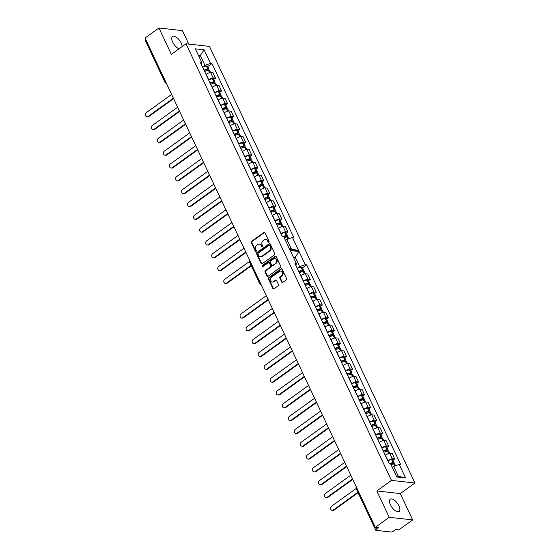 <?xml version="1.0" encoding="UTF-8"?>
<svg xmlns="http://www.w3.org/2000/svg" width="560" height="560" viewBox="0 0 560 560"><rect width="100%" height="100%" fill="white"/><g stroke="black" fill="none" stroke-linecap="round" stroke-linejoin="round"><path stroke-width="0.84" d="M182.14 46.571A7.532 3.423 54.2 0 0 181.174 43.057A7.532 3.423 54.2 0 0 172.536 36.47A7.532 3.423 54.2 0 0 172.697 42.112A7.532 3.423 54.2 0 0 179.074 48.783M398.93 505.806A7.532 3.423 54.2 0 0 390.292 499.219A7.532 3.423 54.2 0 0 390.453 504.861A7.532 3.423 54.2 0 0 399.091 511.441A7.532 3.423 54.2 0 0 398.93 505.806M268.821 242.263A0.665 0.546 -83.6 0 0 269.038 241.353L264.999 232.778A0.945 0.784 -83.6 0 0 263.935 232.47L251.608 241.346A0.945 0.784 -83.6 0 0 251.3 242.648L255.332 251.223A0.665 0.546 -83.6 0 0 256.291 250.53L255.773 249.424A3.031 2.499 -83.6 0 1 256.746 245.259L257.775 244.517A3.031 2.499 -83.6 0 1 259.329 244.09A3.031 2.499 -83.6 0 1 261.184 245.525L261.709 246.631A0.665 0.546 -83.6 0 0 262.668 245.938L262.143 244.832A3.031 2.499 -83.6 0 1 263.123 240.674L264.145 239.932A3.031 2.499 -83.6 0 1 265.699 239.498A3.031 2.499 -83.6 0 1 267.554 240.933L268.079 242.046A0.665 0.546 -83.6 0 0 268.821 242.263M274.47 254.856A0.945 0.784 -83.6 0 0 274.778 253.554L270.298 244.034A0.945 0.784 -83.6 0 0 269.234 243.719L256.9 252.602A0.945 0.784 -83.6 0 0 256.599 253.904L261.079 263.424A0.945 0.784 -83.6 0 0 262.143 263.739L274.47 254.856M375.312 527.303L145.068 38.003L158.956 28L171.346 54.341L186.004 43.785L391.461 480.396L376.803 490.952L389.2 517.3L375.312 527.303L378.546 527.66L376.383 529.221A1.932 0.651 154.8 0 0 375.718 530.166A1.932 0.651 154.8 0 0 376.075 530.348L390.908 532A1.932 0.651 154.8 0 0 393.393 531.118L395.556 529.557L398.79 529.921L412.678 519.911L400.281 493.57L414.932 483.014L209.482 46.403L186.004 43.785M281.757 282.121A0.945 0.784 -83.6 0 0 282.821 282.436L286.279 279.944A0.945 0.784 -83.6 0 0 286.587 278.649L282.107 269.129A0.945 0.784 -83.6 0 0 281.043 268.814L268.709 277.697A0.945 0.784 -83.6 0 0 268.401 278.992L272.881 288.512A0.945 0.784 -83.6 0 0 273.952 288.827L278.124 285.817A0.945 0.784 -83.6 0 0 278.432 284.515L276.514 280.441A0.945 0.784 -83.6 0 0 275.45 280.133L273.378 281.624A2.534 2.086 -83.6 0 1 272.083 281.981A2.534 2.086 -83.6 0 1 270.305 280.035A2.534 2.086 -83.6 0 1 271.348 277.305L279.468 271.46A2.534 2.086 -83.6 0 1 280.763 271.096A2.534 2.086 -83.6 0 1 282.541 273.042A2.534 2.086 -83.6 0 1 281.498 275.772L280.14 276.752A0.945 0.784 -83.6 0 0 279.839 278.047L281.757 282.121L282.296 282.184A0.945 0.784 -83.6 0 0 282.611 282.541M276.199 256.578L280.679 266.098A0.945 0.784 -83.6 0 1 280.378 267.4L268.044 276.283A0.945 0.784 -83.6 0 1 266.98 275.968L265.062 271.894A0.945 0.784 -83.6 0 1 265.37 270.592L270.368 266.994A0.945 0.784 -83.6 0 0 270.676 265.692L269.402 262.99A0.945 0.784 -83.6 0 0 268.338 262.675L263.13 266.427A0.665 0.546 -83.6 0 1 262.598 265.3L275.135 256.27A0.945 0.784 -83.6 0 1 276.199 256.578M188.769 44.093L182.427 30.618L158.956 28M387.779 460.705L387.926 460.6A4.438 1.505 -25.2 0 1 392.336 458.654L389.781 453.229A4.438 1.505 154.8 0 0 385.371 455.175L385.224 455.28M392.973 460.201L394.744 458.927L392.336 458.654M381.745 447.888L381.892 447.783A4.438 1.505 -25.2 0 1 386.302 445.837L388.71 446.103L386.155 440.678L383.747 440.412A4.438 1.505 154.8 0 0 379.337 442.358L379.19 442.463M386.939 447.377L388.71 446.103M394.744 458.927L392.189 453.502L389.781 453.229M308.504 280.686L310.268 279.412L307.72 273.987L305.312 273.721A4.438 1.505 154.8 0 0 300.902 275.667L300.755 275.772M303.31 281.197L303.45 281.092A4.438 1.505 -25.2 0 1 307.867 279.146L310.268 279.412M314.538 293.51L316.302 292.236L313.754 286.811L311.346 286.545A4.438 1.505 154.8 0 0 306.936 288.491L306.789 288.596M309.344 294.021L309.484 293.916A4.438 1.505 -25.2 0 1 313.901 291.97L316.302 292.236M320.572 306.334L322.336 305.06L319.788 299.635L317.38 299.369A4.438 1.505 154.8 0 0 312.97 301.315L312.823 301.413M315.378 306.838L315.518 306.74A4.438 1.505 -25.2 0 1 319.935 304.787L322.336 305.06M326.606 319.151L328.37 317.884L325.815 312.459L323.414 312.186A4.438 1.505 154.8 0 0 319.004 314.132L318.857 314.237M321.412 319.662L321.552 319.557A4.438 1.505 -25.2 0 1 325.969 317.611L328.37 317.884M332.64 331.975L334.404 330.701L331.849 325.276L329.448 325.01A4.438 1.505 154.8 0 0 325.038 326.956L324.891 327.061M327.446 332.486L327.586 332.381A4.438 1.505 -25.2 0 1 331.996 330.435L334.404 330.701M338.667 344.799L340.438 343.525L337.883 338.1L335.482 337.834A4.438 1.505 154.8 0 0 331.072 339.78L330.925 339.885M333.48 345.31L333.62 345.205A4.438 1.505 -25.2 0 1 338.03 343.259L340.438 343.525M344.701 357.623L346.472 356.349L343.917 350.924L341.516 350.651A4.438 1.505 154.8 0 0 337.106 352.604L336.959 352.702M339.514 358.127L339.654 358.022A4.438 1.505 -25.2 0 1 344.064 356.076L346.472 356.349M350.735 370.44L352.506 369.166L349.951 363.748L347.55 363.475A4.438 1.505 154.8 0 0 343.133 365.421L342.993 365.526M345.541 370.951L345.688 370.846A4.438 1.505 -25.2 0 1 350.098 368.9L352.506 369.166M356.769 383.264L358.54 381.99L355.985 376.565L353.584 376.299A4.438 1.505 154.8 0 0 349.167 378.245L349.027 378.35M351.575 383.775L351.722 383.67A4.438 1.505 -25.2 0 1 356.132 381.724L358.54 381.99M362.803 396.088L364.574 394.814L362.019 389.389L359.618 389.123A4.438 1.505 154.8 0 0 355.201 391.069L355.061 391.174M357.609 396.599L357.756 396.494A4.438 1.505 -25.2 0 1 362.166 394.548L364.574 394.814M368.837 408.912L370.608 407.638L368.053 402.213L365.652 401.94A4.438 1.505 154.8 0 0 361.235 403.886L361.095 403.991M363.643 409.416L363.79 409.311A4.438 1.505 -25.2 0 1 368.2 407.365L370.608 407.638M374.871 421.729L376.642 420.455L374.087 415.03L371.679 414.764A4.438 1.505 154.8 0 0 367.269 416.71L367.129 416.815M369.677 422.24L369.824 422.135A4.438 1.505 -25.2 0 1 374.234 420.189L376.642 420.455M380.905 434.553L382.676 433.279L380.121 427.854L377.713 427.588A4.438 1.505 154.8 0 0 373.303 429.534L373.163 429.639M375.711 435.064L375.858 434.959A4.438 1.505 -25.2 0 1 380.268 433.013L382.676 433.279M380.268 433.013L377.713 427.588M374.234 420.189L371.679 414.764M368.2 407.365L365.652 401.94M362.166 394.548L359.618 389.123M356.132 381.724L353.584 376.299M350.098 368.9L347.55 363.475M344.064 356.076L341.516 350.651M338.03 343.259L335.482 337.834M331.996 330.435L329.448 325.01M325.969 317.611L323.414 312.186M319.935 304.787L317.38 299.369M313.901 291.97L311.346 286.545M307.867 279.146L305.312 273.721M386.302 445.837L383.747 440.412M297.276 268.373L299.656 266.665L295.204 257.208L293.286 256.998M293.846 258.188L295.204 257.208L299.054 251.524L305.242 264.67L299.656 266.665M389.2 517.3L412.678 519.911M280.994 233.772L281.134 233.667A4.438 1.505 -25.2 0 1 285.551 231.721L287.952 231.987L285.404 226.562L282.996 226.296A4.438 1.505 154.8 0 0 278.586 228.242L278.439 228.347M286.188 233.261L287.952 231.987M274.96 220.948L275.1 220.843A4.438 1.505 -25.2 0 1 279.517 218.897L281.918 219.163L279.37 213.745L276.962 213.472A4.438 1.505 154.8 0 0 272.552 215.418L272.405 215.523M280.154 220.437L281.918 219.163M268.926 208.124L269.066 208.019A4.438 1.505 -25.2 0 1 273.483 206.073L275.884 206.346L273.336 200.921L270.928 200.648A4.438 1.505 154.8 0 0 266.518 202.601L266.371 202.699M274.12 207.62L275.884 206.346M262.892 195.307L263.039 195.202A4.438 1.505 -25.2 0 1 267.449 193.256L269.85 193.522L267.302 188.097L264.894 187.831A4.438 1.505 154.8 0 0 260.484 189.777L260.337 189.882M268.086 194.796L269.85 193.522M256.858 182.483L257.005 182.378A4.438 1.505 -25.2 0 1 261.415 180.432L263.816 180.698L261.268 175.273L258.86 175.007A4.438 1.505 154.8 0 0 254.45 176.953L254.303 177.058M262.052 181.972L263.816 180.698M250.824 169.659L250.971 169.554A4.438 1.505 -25.2 0 1 255.381 167.608L257.782 167.881L255.234 162.456L252.826 162.183A4.438 1.505 154.8 0 0 248.416 164.129L248.269 164.234M256.018 169.148L257.782 167.881M244.79 156.835L244.937 156.737A4.438 1.505 -25.2 0 1 249.347 154.791L251.748 155.057L249.2 149.632L246.792 149.366A4.438 1.505 154.8 0 0 242.382 151.312L242.235 151.41M249.984 156.331L251.748 155.057M238.756 144.018L238.903 143.913A4.438 1.505 -25.2 0 1 243.313 141.967L245.721 142.233L243.166 136.808L240.758 136.542A4.438 1.505 154.8 0 0 236.348 138.488L236.201 138.593M243.95 143.507L245.721 142.233M232.722 131.194L232.869 131.089A4.438 1.505 -25.2 0 1 237.279 129.143L239.687 129.409L237.132 123.984L234.724 123.718A4.438 1.505 154.8 0 0 230.314 125.664L230.167 125.769M237.916 130.683L239.687 129.409M226.688 118.37L226.835 118.265A4.438 1.505 -25.2 0 1 231.245 116.319L233.653 116.592L231.098 111.167L228.69 110.894A4.438 1.505 154.8 0 0 224.28 112.84L224.133 112.945M231.882 117.866L233.653 116.592M220.654 105.553L220.801 105.448A4.438 1.505 -25.2 0 1 225.211 103.502L227.619 103.768L225.064 98.343L222.656 98.077A4.438 1.505 154.8 0 0 218.246 100.023L218.106 100.128M225.848 105.042L227.619 103.768M214.62 92.729L214.767 92.624A4.438 1.505 -25.2 0 1 219.177 90.678L221.585 90.944L219.03 85.519L216.622 85.253A4.438 1.505 154.8 0 0 212.212 87.199L212.072 87.304M219.814 92.218L221.585 90.944M208.586 79.905L208.733 79.8A4.438 1.505 -25.2 0 1 213.143 77.854L215.551 78.12L212.996 72.695L210.595 72.429A4.438 1.505 154.8 0 0 206.178 74.375L206.038 74.48A7.336 2.485 -25.2 0 1 206.059 74.466M213.78 79.394L215.551 78.12M225.211 103.502L222.656 98.077M231.245 116.319L228.69 110.894M237.279 129.143L234.724 123.718M243.313 141.967L240.758 136.542M249.347 154.791L246.792 149.366M255.381 167.608L252.826 162.183M261.415 180.432L258.86 175.007M267.449 193.256L264.894 187.831M273.483 206.073L270.928 200.648M279.517 218.897L276.962 213.472M285.551 231.721L282.996 226.296M219.177 90.678L216.622 85.253M213.143 77.854L210.595 72.429M201.215 64.232L201.712 62.398L200.277 62.237L282.191 236.327L283.633 236.488L289.821 249.634L298.627 250.614L291.298 248.906L286.853 239.456L285.495 240.436M286.853 239.456L292.439 237.468L293.874 237.629L211.96 63.539L210.518 63.378L204.932 65.373L200.291 55.51L198.373 55.293M207.746 66.577L211.96 63.539M202.552 67.081L204.932 65.373M165.508 81.438A1.932 0.651 154.8 0 0 164.969 82.292L145.474 40.866A1.932 0.651 -25.2 0 1 146.013 40.012M396.361 476.042L398.279 476.252L393.638 466.389L399.224 464.401L405.608 477.967L396.802 476.98L390.418 463.421L388.983 463.26L294.994 263.529L296.436 263.69L290.248 250.537L299.054 251.524M399.224 464.401L400.666 464.562L306.677 264.831L305.242 264.67M201.712 62.398L195.335 48.839L204.134 49.819L210.518 63.378M292.439 237.468L298.627 250.614M414.932 483.014L391.461 480.396M400.281 493.57L376.803 490.952M198.933 56.483L200.291 55.51L204.134 49.819M289.38 248.696L291.298 248.906M393.638 466.389L392.28 467.369M302.47 267.869L306.677 264.831M295.932 265.524L296.436 263.69M405.608 477.967L398.279 476.252M268.765 242.298A0.665 0.546 -83.6 0 1 268.618 242.102L268.1 240.996A3.031 2.499 -83.6 0 0 266.245 239.561L265.699 239.498M259.329 244.09L259.868 244.146A3.031 2.499 -83.6 0 1 261.73 245.581L262.248 246.694A0.665 0.546 -83.6 0 0 262.395 246.89M264.684 232.421A0.945 0.784 -83.6 0 0 264.481 232.526L252.147 241.409A0.945 0.784 -83.6 0 0 251.846 242.711L255.878 251.279A0.665 0.546 -83.6 0 0 256.025 251.475M280.763 271.096L281.302 271.159A2.534 2.086 -83.6 0 1 283.08 273.105A2.534 2.086 -83.6 0 1 282.037 275.835L280.686 276.808A0.945 0.784 -83.6 0 0 280.378 278.11L282.296 282.184M272.083 281.981L272.629 282.044A2.534 2.086 -83.6 0 0 273.924 281.68L273.378 281.624M276.199 280.084A0.945 0.784 -83.6 0 0 275.996 280.189L273.924 281.68M281.792 268.765A0.945 0.784 -83.6 0 0 281.582 268.87L269.255 277.753A0.945 0.784 -83.6 0 0 268.947 279.055L273.427 288.575A0.945 0.784 -83.6 0 0 273.742 288.932M268.821 262.542L269.367 262.605A0.945 0.784 -83.6 0 1 269.948 263.053L271.215 265.755A0.945 0.784 -83.6 0 1 270.914 267.05L265.909 270.655A0.945 0.784 -83.6 0 0 265.608 271.957L267.526 276.031A0.945 0.784 -83.6 0 0 267.841 276.388M275.884 256.221A0.945 0.784 -83.6 0 0 275.681 256.326L263.144 265.356A0.665 0.546 -83.6 0 0 263.074 266.462M275.555 263.256A2.534 2.086 -83.6 0 0 276.605 260.526A2.534 2.086 -83.6 0 0 274.827 258.58A2.534 2.086 -83.6 0 0 273.525 258.937L270.669 260.995A0.945 0.784 -83.6 0 0 270.361 262.297L271.635 264.999A0.945 0.784 -83.6 0 0 272.699 265.314L276.101 263.312A2.534 2.086 -83.6 0 0 277.144 260.582A2.534 2.086 -83.6 0 0 275.366 258.636L274.827 258.58M272.216 265.447L272.755 265.51A0.945 0.784 -83.6 0 0 273.245 265.377L272.699 265.314M276.101 263.312L273.245 265.377M269.983 243.677A0.945 0.784 -83.6 0 0 269.773 243.782L257.446 252.665A0.945 0.784 -83.6 0 0 257.138 253.967L261.618 263.487A0.945 0.784 -83.6 0 0 261.933 263.844M269.759 245.616A0.665 0.546 -83.6 0 0 269.01 245.392L258.188 253.19A0.665 0.546 -83.6 0 0 257.971 254.1L258.524 255.269A3.031 2.499 -83.6 0 0 260.379 256.704A3.031 2.499 -83.6 0 0 261.933 256.27L269.332 250.943A3.031 2.499 -83.6 0 0 270.305 246.785L269.759 245.616L270.298 245.672A0.665 0.546 -83.6 0 0 269.892 245.357L269.353 245.301M260.379 256.704L260.925 256.767A3.031 2.499 -83.6 0 0 262.472 256.333L261.933 256.27M270.298 245.672L270.851 246.841A3.031 2.499 -83.6 0 1 269.871 251.006L262.472 256.333M204.183 70.546A6.083 2.058 -25.2 0 1 207.207 69.629L207.319 69.615A1.183 0.399 -25.2 0 1 207.837 69.706A1.183 0.399 -25.2 0 1 207.431 70.287L206.927 70.651M171.619 94.43L146.293 112.672A2.219 1.827 -83.6 0 0 145.376 115.066A2.219 1.827 -83.6 0 0 146.937 116.774A2.219 1.827 -83.6 0 0 148.071 116.459L148.778 116.536A2.219 1.827 96.4 0 1 147.644 116.851L146.937 116.774M204.624 71.477A7.336 2.485 -25.2 0 1 208.411 70.308L208.523 70.287A2.436 0.826 -25.2 0 1 209.587 70.49L210.511 72.443M208.152 70.357A2.436 0.826 154.8 0 0 208.971 69.174A2.436 0.826 154.8 0 0 207.9 68.978L207.795 68.992A7.336 2.485 154.8 0 0 204.001 70.161M202.594 67.158A7.336 2.485 -25.2 0 1 206.381 65.996L206.493 65.975A2.436 0.826 -25.2 0 1 207.557 66.171L208.971 69.174M173.607 98.651L148.778 116.536M173.397 98.21L148.071 116.459M210.196 83.328A6.083 2.058 -25.2 0 1 213.22 82.411L213.332 82.39A1.183 0.399 -25.2 0 1 213.85 82.488A1.183 0.399 -25.2 0 1 213.444 83.069L212.94 83.433M177.632 107.212L152.306 125.454A2.219 1.827 -83.6 0 0 151.396 127.848A2.219 1.827 -83.6 0 0 152.95 129.556A2.219 1.827 -83.6 0 0 154.084 129.234L154.791 129.318A2.219 1.827 96.4 0 1 153.657 129.633L152.95 129.556M210.637 84.259A7.336 2.485 -25.2 0 1 214.424 83.09L214.536 83.069A2.436 0.826 -25.2 0 1 215.607 83.272L216.545 85.267M214.165 83.139A2.436 0.826 154.8 0 0 214.984 81.956A2.436 0.826 154.8 0 0 213.92 81.753L213.808 81.774A7.336 2.485 154.8 0 0 210.014 82.943M208.607 79.94A7.336 2.485 -25.2 0 1 212.394 78.771L212.506 78.757A2.436 0.826 -25.2 0 1 213.577 78.953L214.984 81.956M179.62 111.433L154.791 129.318M179.41 110.992L154.084 129.234M216.23 96.152A6.083 2.058 -25.2 0 1 219.254 95.235L219.366 95.214A1.183 0.399 -25.2 0 1 219.884 95.312A1.183 0.399 -25.2 0 1 219.478 95.893L218.974 96.25M183.666 120.036L158.34 138.278A2.219 1.827 -83.6 0 0 157.423 140.672A2.219 1.827 -83.6 0 0 158.984 142.373A2.219 1.827 -83.6 0 0 160.118 142.058L160.825 142.135A2.219 1.827 96.4 0 1 159.691 142.457L158.984 142.373M216.671 97.076A7.336 2.485 -25.2 0 1 220.458 95.914L220.57 95.893A2.436 0.826 -25.2 0 1 221.641 96.096L222.579 98.091M220.199 95.956A2.436 0.826 154.8 0 0 221.018 94.78A2.436 0.826 154.8 0 0 219.954 94.577L219.842 94.598A7.336 2.485 154.8 0 0 216.048 95.76M214.641 92.764A7.336 2.485 -25.2 0 1 218.428 91.595L218.54 91.581A2.436 0.826 -25.2 0 1 219.611 91.777L221.018 94.78M185.654 124.257L160.825 142.135M185.444 123.816L160.118 142.058M222.264 108.969A6.083 2.058 -25.2 0 1 225.288 108.059L225.4 108.038A1.183 0.399 -25.2 0 1 225.918 108.136A1.183 0.399 -25.2 0 1 225.512 108.71L225.008 109.074M189.7 132.86L164.374 151.102A2.219 1.827 -83.6 0 0 163.457 153.496A2.219 1.827 -83.6 0 0 165.018 155.197A2.219 1.827 -83.6 0 0 166.152 154.882L166.859 154.959A2.219 1.827 96.4 0 1 165.725 155.274L165.018 155.197M222.705 109.9A7.336 2.485 -25.2 0 1 226.492 108.731L226.604 108.717A2.436 0.826 -25.2 0 1 227.675 108.913L228.613 110.915M226.233 108.78A2.436 0.826 154.8 0 0 227.052 107.597A2.436 0.826 154.8 0 0 225.988 107.401L225.876 107.422A7.336 2.485 154.8 0 0 222.082 108.584M220.675 105.588A7.336 2.485 -25.2 0 1 224.462 104.419L224.574 104.398A2.436 0.826 -25.2 0 1 225.638 104.601L227.052 107.597M191.688 137.074L166.859 154.959M191.478 136.64L166.152 154.882M228.298 121.793A6.083 2.058 -25.2 0 1 231.322 120.876L231.434 120.862A1.183 0.399 -25.2 0 1 231.952 120.953A1.183 0.399 -25.2 0 1 231.546 121.534L231.042 121.898M195.734 145.677L170.408 163.926A2.219 1.827 -83.6 0 0 169.491 166.313A2.219 1.827 -83.6 0 0 171.052 168.021A2.219 1.827 -83.6 0 0 172.186 167.706L172.893 167.783A2.219 1.827 96.4 0 1 171.759 168.098L171.052 168.021M228.739 122.724A7.336 2.485 -25.2 0 1 232.526 121.555L232.638 121.541A2.436 0.826 -25.2 0 1 233.709 121.737L234.647 123.732M232.267 121.604A2.436 0.826 154.8 0 0 233.086 120.421A2.436 0.826 154.8 0 0 232.015 120.225L231.91 120.239A7.336 2.485 154.8 0 0 228.116 121.408M226.709 118.405A7.336 2.485 -25.2 0 1 230.496 117.243L230.608 117.222A2.436 0.826 -25.2 0 1 231.672 117.425L233.086 120.421M197.722 149.898L172.893 167.783M197.512 149.464L172.186 167.706M234.332 134.617A6.083 2.058 -25.2 0 1 237.356 133.7L237.468 133.679A1.183 0.399 -25.2 0 1 237.986 133.777A1.183 0.399 -25.2 0 1 237.58 134.358L237.076 134.722M201.768 158.501L176.442 176.743A2.219 1.827 -83.6 0 0 175.525 179.137A2.219 1.827 -83.6 0 0 177.086 180.845A2.219 1.827 -83.6 0 0 178.22 180.523L178.927 180.607A2.219 1.827 96.4 0 1 177.793 180.922L177.086 180.845M234.773 135.548A7.336 2.485 -25.2 0 1 238.56 134.379L238.672 134.358A2.436 0.826 -25.2 0 1 239.736 134.561L240.681 136.556M238.301 134.428A2.436 0.826 154.8 0 0 239.12 133.245A2.436 0.826 154.8 0 0 238.049 133.042L237.944 133.063A7.336 2.485 154.8 0 0 234.15 134.232M232.743 131.229A7.336 2.485 -25.2 0 1 236.53 130.06L236.642 130.046A2.436 0.826 -25.2 0 1 237.706 130.242L239.12 133.245M203.756 162.722L178.927 180.607M203.546 162.281L178.22 180.523M240.366 147.441A6.083 2.058 -25.2 0 1 243.39 146.524L243.502 146.503A1.183 0.399 -25.2 0 1 244.02 146.601A1.183 0.399 -25.2 0 1 243.614 147.175L243.11 147.539M207.802 171.325L182.476 189.567A2.219 1.827 -83.6 0 0 181.559 191.961A2.219 1.827 -83.6 0 0 183.12 193.662A2.219 1.827 -83.6 0 0 184.254 193.347L184.961 193.424A2.219 1.827 96.4 0 1 183.827 193.746L183.12 193.662M240.807 148.365A7.336 2.485 -25.2 0 1 244.594 147.203L244.706 147.182A2.436 0.826 -25.2 0 1 245.77 147.378L246.715 149.38M244.335 147.245A2.436 0.826 154.8 0 0 245.154 146.069A2.436 0.826 154.8 0 0 244.083 145.866L243.978 145.887A7.336 2.485 154.8 0 0 240.184 147.049M238.77 144.053A7.336 2.485 -25.2 0 1 242.564 142.884L242.676 142.87A2.436 0.826 -25.2 0 1 243.74 143.066L245.154 146.069M209.79 175.546L184.961 193.424M209.58 175.105L184.254 193.347M246.4 160.258A6.083 2.058 -25.2 0 1 249.424 159.341L249.536 159.327A1.183 0.399 -25.2 0 1 250.054 159.425A1.183 0.399 -25.2 0 1 249.648 159.999L249.144 160.363M213.836 184.149L188.51 202.391A2.219 1.827 -83.6 0 0 187.593 204.785A2.219 1.827 -83.6 0 0 189.154 206.486A2.219 1.827 -83.6 0 0 190.288 206.171L190.995 206.248A2.219 1.827 96.4 0 1 189.861 206.563L189.154 206.486M246.841 161.189A7.336 2.485 -25.2 0 1 250.628 160.02L250.74 160.006A2.436 0.826 -25.2 0 1 251.804 160.202L252.749 162.204M250.369 160.069A2.436 0.826 154.8 0 0 251.188 158.886A2.436 0.826 154.8 0 0 250.117 158.69L250.012 158.704A7.336 2.485 154.8 0 0 246.218 159.873M244.804 156.877A7.336 2.485 -25.2 0 1 248.598 155.708L248.71 155.687A2.436 0.826 -25.2 0 1 249.774 155.89L251.188 158.886M215.824 188.363L190.995 206.248M215.614 187.929L190.288 206.171M252.434 173.082A6.083 2.058 -25.2 0 1 255.458 172.165L255.57 172.151A1.183 0.399 -25.2 0 1 256.088 172.242A1.183 0.399 -25.2 0 1 255.682 172.823L255.178 173.187M219.87 196.966L194.544 215.208A2.219 1.827 -83.6 0 0 193.627 217.602A2.219 1.827 -83.6 0 0 195.188 219.31A2.219 1.827 -83.6 0 0 196.322 218.995L197.029 219.072A2.219 1.827 96.4 0 1 195.895 219.387L195.188 219.31M252.868 174.013A7.336 2.485 -25.2 0 1 256.662 172.844L256.774 172.823A2.436 0.826 -25.2 0 1 257.838 173.026L258.783 175.021M256.403 172.893A2.436 0.826 154.8 0 0 257.222 171.71A2.436 0.826 154.8 0 0 256.151 171.514L256.046 171.528A7.336 2.485 154.8 0 0 252.252 172.697M250.838 169.694A7.336 2.485 -25.2 0 1 254.632 168.532L254.744 168.511A2.436 0.826 -25.2 0 1 255.808 168.707L257.222 171.71M221.851 201.187L197.029 219.072M221.648 200.746L196.322 218.995M258.468 185.906A6.083 2.058 -25.2 0 1 261.492 184.989L261.604 184.968A1.183 0.399 -25.2 0 1 262.122 185.066A1.183 0.399 -25.2 0 1 261.716 185.647L261.212 186.004M225.904 209.79L200.578 228.032A2.219 1.827 -83.6 0 0 199.661 230.426A2.219 1.827 -83.6 0 0 201.222 232.134A2.219 1.827 -83.6 0 0 202.356 231.812L203.063 231.896A2.219 1.827 96.4 0 1 201.929 232.211L201.222 232.134M258.902 186.837A7.336 2.485 -25.2 0 1 262.696 185.668L262.808 185.647A2.436 0.826 -25.2 0 1 263.872 185.85L264.817 187.845M262.437 185.717A2.436 0.826 154.8 0 0 263.256 184.534A2.436 0.826 154.8 0 0 262.185 184.331L262.08 184.352A7.336 2.485 154.8 0 0 258.286 185.521M256.872 182.518A7.336 2.485 -25.2 0 1 260.666 181.349L260.778 181.335A2.436 0.826 -25.2 0 1 261.842 181.531L263.256 184.534M227.885 214.011L203.063 231.896M227.682 213.57L202.356 231.812M264.502 198.73A6.083 2.058 -25.2 0 1 267.526 197.813L267.638 197.792A1.183 0.399 -25.2 0 1 268.156 197.89A1.183 0.399 -25.2 0 1 267.75 198.464L267.246 198.828M231.938 222.614L206.612 240.856A2.219 1.827 -83.6 0 0 205.695 243.25A2.219 1.827 -83.6 0 0 207.256 244.951A2.219 1.827 -83.6 0 0 208.39 244.636L209.097 244.713A2.219 1.827 96.4 0 1 207.963 245.035L207.256 244.951M264.936 199.654A7.336 2.485 -25.2 0 1 268.73 198.492L268.842 198.471A2.436 0.826 -25.2 0 1 269.906 198.667L270.844 200.669M268.471 198.534A2.436 0.826 154.8 0 0 269.29 197.358A2.436 0.826 154.8 0 0 268.219 197.155L268.114 197.176A7.336 2.485 154.8 0 0 264.32 198.338M262.906 195.342A7.336 2.485 -25.2 0 1 266.7 194.173L266.805 194.152A2.436 0.826 -25.2 0 1 267.876 194.355L269.29 197.358M233.919 226.835L209.097 244.713M233.716 226.394L208.39 244.636M270.536 211.547A6.083 2.058 -25.2 0 1 273.56 210.63L273.665 210.616A1.183 0.399 -25.2 0 1 274.19 210.714A1.183 0.399 -25.2 0 1 273.784 211.288L273.28 211.652M237.972 235.438L212.646 253.68A2.219 1.827 -83.6 0 0 211.729 256.067A2.219 1.827 -83.6 0 0 213.29 257.775A2.219 1.827 -83.6 0 0 214.424 257.46L215.131 257.537A2.219 1.827 96.4 0 1 213.99 257.852L213.29 257.775M270.97 212.478A7.336 2.485 -25.2 0 1 274.764 211.309L274.876 211.295A2.436 0.826 -25.2 0 1 275.94 211.491L276.878 213.486M274.505 211.358A2.436 0.826 154.8 0 0 275.324 210.175A2.436 0.826 154.8 0 0 274.253 209.979L274.148 209.993A7.336 2.485 154.8 0 0 270.354 211.162M268.94 208.166A7.336 2.485 -25.2 0 1 272.734 206.997L272.839 206.976A2.436 0.826 -25.2 0 1 273.91 207.179L275.324 210.175M239.953 239.652L215.131 257.537M239.75 239.218L214.424 257.46M276.57 224.371A6.083 2.058 -25.2 0 1 279.594 223.454L279.699 223.44A1.183 0.399 -25.2 0 1 280.217 223.531A1.183 0.399 -25.2 0 1 279.818 224.112L279.314 224.476M244.006 248.255L218.68 266.497A2.219 1.827 -83.6 0 0 217.763 268.891A2.219 1.827 -83.6 0 0 219.317 270.599A2.219 1.827 -83.6 0 0 220.458 270.284L221.165 270.361A2.219 1.827 96.4 0 1 220.024 270.676L219.317 270.599M277.004 225.302A7.336 2.485 -25.2 0 1 280.798 224.133L280.903 224.112A2.436 0.826 -25.2 0 1 281.974 224.315L282.912 226.31M280.539 224.182A2.436 0.826 154.8 0 0 281.358 222.999A2.436 0.826 154.8 0 0 280.287 222.803L280.175 222.817A7.336 2.485 154.8 0 0 276.388 223.986M274.974 220.983A7.336 2.485 -25.2 0 1 278.768 219.821L278.873 219.8A2.436 0.826 -25.2 0 1 279.944 219.996L281.358 222.999M245.987 252.476L221.165 270.361M245.784 252.035L220.458 270.284M283.759 236.754A6.083 2.058 -25.2 0 1 285.628 236.278L285.733 236.257A1.183 0.399 -25.2 0 1 286.251 236.355A1.183 0.399 -25.2 0 1 285.852 236.936L285.348 237.293M249.389 261.548L224.707 279.321A2.219 1.827 -83.6 0 0 223.797 281.715A2.219 1.827 -83.6 0 0 225.351 283.416A2.219 1.827 -83.6 0 0 226.492 283.101L227.199 283.185A2.219 1.827 96.4 0 1 226.058 283.5L225.351 283.416M284.193 237.671A7.336 2.485 -25.2 0 1 286.832 236.957L286.937 236.936A2.436 0.826 -25.2 0 1 288.008 237.139L288.778 238.77M286.573 236.999A2.436 0.826 154.8 0 0 287.392 235.823A2.436 0.826 154.8 0 0 286.321 235.62L286.209 235.641A7.336 2.485 154.8 0 0 283.311 236.446M281.008 233.807A7.336 2.485 -25.2 0 1 284.802 232.638L284.907 232.624A2.436 0.826 -25.2 0 1 285.978 232.82L287.392 235.823M251.321 265.804L227.199 283.185M251.118 265.363L226.492 283.101M298.886 271.796A6.083 2.058 -25.2 0 1 301.91 270.879L302.022 270.865A1.183 0.399 -25.2 0 1 302.54 270.956A1.183 0.399 -25.2 0 1 302.134 271.537L301.63 271.901M266.322 295.68L240.996 313.922A2.219 1.827 -83.6 0 0 240.079 316.316A2.219 1.827 -83.6 0 0 241.64 318.024A2.219 1.827 -83.6 0 0 242.774 317.709L243.481 317.786A2.219 1.827 96.4 0 1 242.347 318.101L241.64 318.024M299.32 272.727A7.336 2.485 -25.2 0 1 303.114 271.558L303.226 271.537A2.436 0.826 -25.2 0 1 304.29 271.74L305.228 273.735M302.855 271.607A2.436 0.826 154.8 0 0 303.674 270.424A2.436 0.826 154.8 0 0 302.603 270.228L302.498 270.242A7.336 2.485 154.8 0 0 298.704 271.411M297.29 268.408A7.336 2.485 -25.2 0 1 301.084 267.246L301.196 267.225A2.436 0.826 -25.2 0 1 302.26 267.428L303.674 270.424M268.303 299.901L243.481 317.786M268.1 299.46L242.774 317.709M304.92 284.62A6.083 2.058 -25.2 0 1 307.944 283.703L308.049 283.682A1.183 0.399 -25.2 0 1 308.574 283.78A1.183 0.399 -25.2 0 1 308.168 284.361L307.664 284.725M272.356 308.504L247.03 326.746A2.219 1.827 -83.6 0 0 246.113 329.14A2.219 1.827 -83.6 0 0 247.674 330.848A2.219 1.827 -83.6 0 0 248.808 330.526L249.515 330.61A2.219 1.827 96.4 0 1 248.374 330.925L247.674 330.848M305.354 285.551A7.336 2.485 -25.2 0 1 309.148 284.382L309.26 284.361A2.436 0.826 -25.2 0 1 310.324 284.564L311.262 286.559M308.889 284.431A2.436 0.826 154.8 0 0 309.708 283.248A2.436 0.826 154.8 0 0 308.637 283.045L308.532 283.066A7.336 2.485 154.8 0 0 304.738 284.235M303.324 281.232A7.336 2.485 -25.2 0 1 307.118 280.063L307.223 280.049A2.436 0.826 -25.2 0 1 308.294 280.245L309.708 283.248M274.337 312.725L249.515 330.61M274.134 312.284L248.808 330.526M310.954 297.444A6.083 2.058 -25.2 0 1 313.978 296.527L314.083 296.506A1.183 0.399 -25.2 0 1 314.601 296.604A1.183 0.399 -25.2 0 1 314.202 297.178L313.698 297.542M278.39 321.328L253.064 339.57A2.219 1.827 -83.6 0 0 252.147 341.964A2.219 1.827 -83.6 0 0 253.701 343.665A2.219 1.827 -83.6 0 0 254.842 343.35L255.549 343.427A2.219 1.827 96.4 0 1 254.408 343.749L253.701 343.665M311.388 298.368A7.336 2.485 -25.2 0 1 315.182 297.206L315.287 297.185A2.436 0.826 -25.2 0 1 316.358 297.381L317.296 299.383M314.923 297.248A2.436 0.826 154.8 0 0 315.742 296.072A2.436 0.826 154.8 0 0 314.671 295.869L314.559 295.89A7.336 2.485 154.8 0 0 310.772 297.052M309.358 294.056A7.336 2.485 -25.2 0 1 313.152 292.887L313.257 292.873A2.436 0.826 -25.2 0 1 314.328 293.069L315.742 296.072M280.371 325.549L255.549 343.427M280.168 325.108L254.842 343.35M316.988 310.261A6.083 2.058 -25.2 0 1 320.012 309.344L320.117 309.33A1.183 0.399 -25.2 0 1 320.635 309.428A1.183 0.399 -25.2 0 1 320.236 310.002L319.732 310.366M284.424 334.152L259.098 352.394A2.219 1.827 -83.6 0 0 258.181 354.788A2.219 1.827 -83.6 0 0 259.735 356.489A2.219 1.827 -83.6 0 0 260.876 356.174L261.583 356.251A2.219 1.827 96.4 0 1 260.442 356.566L259.735 356.489M317.422 311.192A7.336 2.485 -25.2 0 1 321.216 310.023L321.321 310.009A2.436 0.826 -25.2 0 1 322.392 310.205L323.33 312.207M320.957 310.072A2.436 0.826 154.8 0 0 321.776 308.889A2.436 0.826 154.8 0 0 320.705 308.693L320.593 308.707A7.336 2.485 154.8 0 0 316.806 309.876M315.392 306.88A7.336 2.485 -25.2 0 1 319.186 305.711L319.291 305.69A2.436 0.826 -25.2 0 1 320.362 305.893L321.776 308.889M286.405 338.366L261.583 356.251M286.202 337.932L260.876 356.174M323.022 323.085A6.083 2.058 -25.2 0 1 326.046 322.168L326.151 322.154A1.183 0.399 -25.2 0 1 326.669 322.245A1.183 0.399 -25.2 0 1 326.27 322.826L325.766 323.19M290.451 346.969L265.125 365.211A2.219 1.827 -83.6 0 0 264.215 367.605A2.219 1.827 -83.6 0 0 265.769 369.313A2.219 1.827 -83.6 0 0 266.91 368.998L267.617 369.075A2.219 1.827 96.4 0 1 266.476 369.39L265.769 369.313M323.456 324.016A7.336 2.485 -25.2 0 1 327.25 322.847L327.355 322.826A2.436 0.826 -25.2 0 1 328.426 323.029L329.364 325.024M326.984 322.896A2.436 0.826 154.8 0 0 327.81 321.713A2.436 0.826 154.8 0 0 326.739 321.517L326.627 321.531A7.336 2.485 154.8 0 0 322.84 322.7M321.426 319.697A7.336 2.485 -25.2 0 1 325.22 318.535L325.325 318.514A2.436 0.826 -25.2 0 1 326.396 318.71L327.81 321.713M292.439 351.19L267.617 369.075M292.236 350.749L266.91 368.998M329.056 335.909A6.083 2.058 -25.2 0 1 332.08 334.992L332.185 334.971A1.183 0.399 -25.2 0 1 332.703 335.069A1.183 0.399 -25.2 0 1 332.304 335.65L331.8 336.007M296.485 359.793L271.159 378.035A2.219 1.827 -83.6 0 0 270.249 380.429A2.219 1.827 -83.6 0 0 271.803 382.13A2.219 1.827 -83.6 0 0 272.944 381.815L273.644 381.899A2.219 1.827 96.4 0 1 272.51 382.214L271.803 382.13M329.49 336.833A7.336 2.485 -25.2 0 1 333.284 335.671L333.389 335.65A2.436 0.826 -25.2 0 1 334.46 335.853L335.398 337.848M333.018 335.713A2.436 0.826 154.8 0 0 333.844 334.537A2.436 0.826 154.8 0 0 332.773 334.334L332.661 334.355A7.336 2.485 154.8 0 0 328.874 335.524M327.46 332.521A7.336 2.485 -25.2 0 1 331.254 331.352L331.359 331.338A2.436 0.826 -25.2 0 1 332.43 331.534L333.844 334.537M298.473 364.014L273.644 381.899M298.27 363.573L272.944 381.815M335.09 348.733A6.083 2.058 -25.2 0 1 338.114 347.816L338.219 347.795A1.183 0.399 -25.2 0 1 338.737 347.893A1.183 0.399 -25.2 0 1 338.338 348.467L337.834 348.831M302.519 372.617L277.193 390.859A2.219 1.827 -83.6 0 0 276.283 393.253A2.219 1.827 -83.6 0 0 277.837 394.954A2.219 1.827 -83.6 0 0 278.978 394.639L279.678 394.716A2.219 1.827 96.4 0 1 278.544 395.031L277.837 394.954M335.524 349.657A7.336 2.485 -25.2 0 1 339.318 348.495L339.423 348.474A2.436 0.826 -25.2 0 1 340.494 348.67L341.432 350.672M339.052 348.537A2.436 0.826 154.8 0 0 339.878 347.361A2.436 0.826 154.8 0 0 338.807 347.158L338.695 347.179A7.336 2.485 154.8 0 0 334.908 348.341M333.494 345.345A7.336 2.485 -25.2 0 1 337.288 344.176L337.393 344.155A2.436 0.826 -25.2 0 1 338.464 344.358L339.878 347.361M304.507 376.838L279.678 394.716M304.304 376.397L278.978 394.639M341.124 361.55A6.083 2.058 -25.2 0 1 344.148 360.633L344.253 360.619A1.183 0.399 -25.2 0 1 344.771 360.717A1.183 0.399 -25.2 0 1 344.365 361.291L343.868 361.655M308.553 385.441L283.227 403.683A2.219 1.827 -83.6 0 0 282.317 406.07A2.219 1.827 -83.6 0 0 283.871 407.778A2.219 1.827 -83.6 0 0 285.005 407.463L285.712 407.54A2.219 1.827 96.4 0 1 284.578 407.855L283.871 407.778M341.558 362.481A7.336 2.485 -25.2 0 1 345.352 361.312L345.457 361.298A2.436 0.826 -25.2 0 1 346.528 361.494L347.466 363.489M345.086 361.361A2.436 0.826 154.8 0 0 345.905 360.178A2.436 0.826 154.8 0 0 344.841 359.982L344.729 359.996A7.336 2.485 154.8 0 0 340.942 361.165M339.528 358.169A7.336 2.485 -25.2 0 1 343.322 357L343.427 356.979A2.436 0.826 -25.2 0 1 344.498 357.182L345.905 360.178M310.541 389.655L285.712 407.54M310.338 389.221L285.005 407.463M347.158 374.374A6.083 2.058 -25.2 0 1 350.182 373.457L350.287 373.443A1.183 0.399 -25.2 0 1 350.805 373.534A1.183 0.399 -25.2 0 1 350.399 374.115L349.895 374.479M314.587 398.258L289.261 416.5A2.219 1.827 -83.6 0 0 288.351 418.894A2.219 1.827 -83.6 0 0 289.905 420.602A2.219 1.827 -83.6 0 0 291.039 420.287L291.746 420.364A2.219 1.827 96.4 0 1 290.612 420.679L289.905 420.602M347.592 375.305A7.336 2.485 -25.2 0 1 351.386 374.136L351.491 374.115A2.436 0.826 -25.2 0 1 352.562 374.318L353.5 376.313M351.12 374.185A2.436 0.826 154.8 0 0 351.939 373.002A2.436 0.826 154.8 0 0 350.875 372.806L350.763 372.82A7.336 2.485 154.8 0 0 346.976 373.989M345.562 370.986A7.336 2.485 -25.2 0 1 349.349 369.824L349.461 369.803A2.436 0.826 -25.2 0 1 350.532 369.999L351.939 373.002M316.575 402.479L291.746 420.364M316.365 402.038L291.039 420.287M353.192 387.198A6.083 2.058 -25.2 0 1 356.209 386.281L356.321 386.26A1.183 0.399 -25.2 0 1 356.839 386.358A1.183 0.399 -25.2 0 1 356.433 386.939L355.929 387.296M320.621 411.082L295.295 429.324A2.219 1.827 -83.6 0 0 294.385 431.718A2.219 1.827 -83.6 0 0 295.939 433.419A2.219 1.827 -83.6 0 0 297.073 433.104L297.78 433.188A2.219 1.827 96.4 0 1 296.646 433.503L295.939 433.419M353.626 388.122A7.336 2.485 -25.2 0 1 357.42 386.96L357.525 386.939A2.436 0.826 -25.2 0 1 358.596 387.142L359.534 389.137M357.154 387.002A2.436 0.826 154.8 0 0 357.973 385.826A2.436 0.826 154.8 0 0 356.909 385.623L356.797 385.644A7.336 2.485 154.8 0 0 353.01 386.813M351.596 383.81A7.336 2.485 -25.2 0 1 355.383 382.641L355.495 382.627A2.436 0.826 -25.2 0 1 356.566 382.823L357.973 385.826M322.609 415.303L297.78 433.188M322.399 414.862L297.073 433.104M359.219 400.022A6.083 2.058 -25.2 0 1 362.243 399.105L362.355 399.084A1.183 0.399 -25.2 0 1 362.873 399.182A1.183 0.399 -25.2 0 1 362.467 399.756L361.963 400.12M326.655 423.906L301.329 442.148A2.219 1.827 -83.6 0 0 300.419 444.542A2.219 1.827 -83.6 0 0 301.973 446.243A2.219 1.827 -83.6 0 0 303.107 445.928L303.814 446.005A2.219 1.827 96.4 0 1 302.68 446.32L301.973 446.243M359.66 400.946A7.336 2.485 -25.2 0 1 363.447 399.777L363.559 399.763A2.436 0.826 -25.2 0 1 364.63 399.959L365.568 401.961M363.188 399.826A2.436 0.826 154.8 0 0 364.007 398.643A2.436 0.826 154.8 0 0 362.943 398.447L362.831 398.468A7.336 2.485 154.8 0 0 359.037 399.63M357.63 396.634A7.336 2.485 -25.2 0 1 361.417 395.465L361.529 395.444A2.436 0.826 -25.2 0 1 362.6 395.647L364.007 398.643M328.643 428.127L303.814 446.005M328.433 427.686L303.107 445.928M365.253 412.839A6.083 2.058 -25.2 0 1 368.277 411.922L368.389 411.908A1.183 0.399 -25.2 0 1 368.907 412.006A1.183 0.399 -25.2 0 1 368.501 412.58L367.997 412.944M332.689 436.723L307.363 454.972A2.219 1.827 -83.6 0 0 306.453 457.359A2.219 1.827 -83.6 0 0 308.007 459.067A2.219 1.827 -83.6 0 0 309.141 458.752L309.848 458.829A2.219 1.827 96.4 0 1 308.714 459.144L308.007 459.067M365.694 413.77A7.336 2.485 -25.2 0 1 369.481 412.601L369.593 412.587A2.436 0.826 -25.2 0 1 370.664 412.783L371.602 414.778M369.222 412.65A2.436 0.826 154.8 0 0 370.041 411.467A2.436 0.826 154.8 0 0 368.977 411.271L368.865 411.285A7.336 2.485 154.8 0 0 365.071 412.454M363.664 409.451A7.336 2.485 -25.2 0 1 367.451 408.289L367.563 408.268A2.436 0.826 -25.2 0 1 368.634 408.471L370.041 411.467M334.677 440.944L309.848 458.829M334.467 440.51L309.141 458.752M371.287 425.663A6.083 2.058 -25.2 0 1 374.311 424.746L374.423 424.725A1.183 0.399 -25.2 0 1 374.941 424.823A1.183 0.399 -25.2 0 1 374.535 425.404L374.031 425.768M338.723 449.547L313.397 467.789A2.219 1.827 -83.6 0 0 312.48 470.183A2.219 1.827 -83.6 0 0 314.041 471.891A2.219 1.827 -83.6 0 0 315.175 471.569L315.882 471.653A2.219 1.827 96.4 0 1 314.748 471.968L314.041 471.891M371.728 426.594A7.336 2.485 -25.2 0 1 375.515 425.425L375.627 425.404A2.436 0.826 -25.2 0 1 376.698 425.607L377.636 427.602M375.256 425.474A2.436 0.826 154.8 0 0 376.075 424.291A2.436 0.826 154.8 0 0 375.011 424.088L374.899 424.109A7.336 2.485 154.8 0 0 371.105 425.278M369.698 422.275A7.336 2.485 -25.2 0 1 373.485 421.106L373.597 421.092A2.436 0.826 -25.2 0 1 374.668 421.288L376.075 424.291M340.711 453.768L315.882 471.653M340.501 453.327L315.175 471.569M377.321 438.487A6.083 2.058 -25.2 0 1 380.345 437.57L380.457 437.549A1.183 0.399 -25.2 0 1 380.975 437.647A1.183 0.399 -25.2 0 1 380.569 438.228L380.065 438.585M344.757 462.371L319.431 480.613A2.219 1.827 -83.6 0 0 318.514 483.007A2.219 1.827 -83.6 0 0 320.075 484.708A2.219 1.827 -83.6 0 0 321.209 484.393L321.916 484.47A2.219 1.827 96.4 0 1 320.782 484.792L320.075 484.708M377.762 439.411A7.336 2.485 -25.2 0 1 381.549 438.249L381.661 438.228A2.436 0.826 -25.2 0 1 382.732 438.431L383.67 440.426M381.29 438.291A2.436 0.826 154.8 0 0 382.109 437.115A2.436 0.826 154.8 0 0 381.045 436.912L380.933 436.933A7.336 2.485 154.8 0 0 377.139 438.102M375.732 435.099A7.336 2.485 -25.2 0 1 379.519 433.93L379.631 433.916A2.436 0.826 -25.2 0 1 380.695 434.112L382.109 437.115M346.745 466.592L321.916 484.47M346.535 466.151L321.209 484.393M383.355 451.311A6.083 2.058 -25.2 0 1 386.379 450.394L386.491 450.373A1.183 0.399 -25.2 0 1 387.009 450.471A1.183 0.399 -25.2 0 1 386.603 451.045L386.099 451.409M350.791 475.195L325.465 493.437A2.219 1.827 -83.6 0 0 324.548 495.831A2.219 1.827 -83.6 0 0 326.109 497.532A2.219 1.827 -83.6 0 0 327.243 497.217L327.95 497.294A2.219 1.827 96.4 0 1 326.816 497.609L326.109 497.532M383.796 452.235A7.336 2.485 -25.2 0 1 387.583 451.066L387.695 451.052A2.436 0.826 -25.2 0 1 388.766 451.248L389.704 453.25M387.324 451.115A2.436 0.826 154.8 0 0 388.143 449.932A2.436 0.826 154.8 0 0 387.072 449.736L386.967 449.757A7.336 2.485 154.8 0 0 383.173 450.919M381.766 447.923A7.336 2.485 -25.2 0 1 385.553 446.754L385.665 446.733A2.436 0.826 -25.2 0 1 386.729 446.936L388.143 449.932M352.779 479.409L327.95 497.294M352.569 478.975L327.243 497.217M390.551 463.694A6.083 2.058 -25.2 0 1 392.413 463.211L392.525 463.197A1.183 0.399 -25.2 0 1 393.043 463.288A1.183 0.399 -25.2 0 1 392.637 463.869L392.133 464.233M356.139 488.509L331.499 506.261A2.219 1.827 -83.6 0 0 330.582 508.648A2.219 1.827 -83.6 0 0 332.143 510.356A2.219 1.827 -83.6 0 0 333.277 510.041L333.984 510.118A2.219 1.827 96.4 0 1 332.85 510.433L332.143 510.356M390.978 464.604A7.336 2.485 -25.2 0 1 393.617 463.89L393.729 463.876A2.436 0.826 -25.2 0 1 394.793 464.072L395.563 465.703M393.358 463.939A2.436 0.826 154.8 0 0 394.177 462.756A2.436 0.826 154.8 0 0 393.106 462.56L393.001 462.574A7.336 2.485 154.8 0 0 390.103 463.386M387.8 460.74A7.336 2.485 -25.2 0 1 391.587 459.578L391.699 459.557A2.436 0.826 -25.2 0 1 392.763 459.76L394.177 462.756M358.113 492.737L333.984 510.118M357.903 492.303L333.277 510.041M375.858 434.959L373.303 429.534M369.824 422.135L367.269 416.71M363.79 409.311L361.235 403.886M357.756 396.494L355.201 391.069M351.722 383.67L349.167 378.245M345.688 370.846L343.133 365.421M339.654 358.022L337.106 352.604M333.62 345.205L331.072 339.78M327.586 332.381L325.038 326.956M321.552 319.557L319.004 314.132M315.518 306.74L312.97 301.315M309.484 293.916L306.936 288.491M303.45 281.092L300.902 275.667M381.892 447.783L379.337 442.358M387.926 460.6L385.371 455.175M220.801 105.448L218.246 100.023M226.835 118.265L224.28 112.84M232.869 131.089L230.314 125.664M238.903 143.913L236.348 138.488M244.937 156.737L242.382 151.312M250.971 169.554L248.416 164.129M257.005 182.378L254.45 176.953M263.039 195.202L260.484 189.777M269.066 208.019L266.518 202.601M275.1 220.843L272.552 215.418M281.134 233.667L278.586 228.242M214.767 92.624L212.212 87.199M208.733 79.8L206.178 74.375M375.487 527.317L376.383 529.221M356.762 487.886A1.932 0.651 154.8 0 0 356.23 488.74A1.932 1.932 0 0 1 356.314 486.927M261.037 284.466A1.932 1.932 0 0 1 259.595 283.374A1.932 0.651 -25.2 0 1 260.127 282.527M250.075 261.156A1.932 0.651 154.8 0 0 249.536 262.01A1.932 1.932 0 0 1 249.62 260.197M268.1 240.996L267.554 240.933M262.248 246.694L261.709 246.631M261.73 245.581L261.184 245.525M255.878 251.279L255.332 251.223M251.846 242.711L251.3 242.648M252.147 241.409L251.608 241.346M264.481 232.526L263.935 232.47M268.618 242.102L268.079 242.046M280.378 278.11L279.839 278.047M280.686 276.808L280.14 276.752M282.037 275.835L281.498 275.772M275.996 280.189L275.45 280.133M273.427 288.575L272.881 288.512M268.947 279.055L268.401 278.992M269.255 277.753L268.709 277.697M281.582 268.87L281.043 268.814M267.526 276.031L266.98 275.968M265.608 271.957L265.062 271.894M265.909 270.655L265.37 270.592M270.914 267.05L270.368 266.994M271.215 265.755L270.676 265.692M269.948 263.053L269.402 262.99M263.144 265.356L262.598 265.3M275.681 256.326L275.135 256.27M261.618 263.487L261.079 263.424M257.138 253.967L256.599 253.904M257.446 252.665L256.9 252.602M269.773 243.782L269.234 243.719M269.871 251.006L269.332 250.943M270.851 246.841L270.305 246.785M209.643 72.667L208.523 70.287M207.9 68.978L206.493 65.975M207.795 68.992L206.381 65.996M207.431 70.287L207.13 69.643M209.538 72.702L208.411 70.308M215.677 85.491L214.536 83.069M213.92 81.753L212.506 78.757M213.808 81.774L212.394 78.771M213.444 83.069L213.143 82.425M215.572 85.526L214.424 83.09M221.711 98.315L220.57 95.893M219.954 94.577L218.54 91.581M219.842 94.598L218.428 91.595M219.478 95.893L219.177 95.249M221.606 98.343L220.458 95.914M227.745 111.139L226.604 108.717M225.988 107.401L224.574 104.398M225.876 107.422L224.462 104.419M225.512 108.71L225.211 108.066M227.64 111.167L226.492 108.731M233.779 123.956L232.638 121.541M232.015 120.225L230.608 117.222M231.91 120.239L230.496 117.243M231.546 121.534L231.245 120.89M233.674 123.991L232.526 121.555M239.813 136.78L238.672 134.358M238.049 133.042L236.642 130.046M237.944 133.063L236.53 130.06M237.58 134.358L237.279 133.714M239.708 136.815L238.56 134.379M245.847 149.604L244.706 147.182M244.083 145.866L242.676 142.87M243.978 145.887L242.564 142.884M243.614 147.175L243.313 146.538M245.742 149.632L244.594 147.203M251.874 162.428L250.74 160.006M250.117 158.69L248.71 155.687M250.012 158.704L248.598 155.708M249.648 159.999L249.347 159.355M251.776 162.456L250.628 160.02M257.908 175.245L256.774 172.823M256.151 171.514L254.744 168.511M256.046 171.528L254.632 168.532M255.682 172.823L255.381 172.179M257.81 175.28L256.662 172.844M263.942 188.069L262.808 185.647M262.185 184.331L260.778 181.335M262.08 184.352L260.666 181.349M261.716 185.647L261.415 185.003M263.844 188.104L262.696 185.668M269.976 200.893L268.842 198.471M268.219 197.155L266.805 194.152M268.114 197.176L266.7 194.173M267.75 198.464L267.449 197.827M269.878 200.921L268.73 198.492M276.01 213.717L274.876 211.295M274.253 209.979L272.839 206.976M274.148 209.993L272.734 206.997M273.784 211.288L273.483 210.644M275.912 213.745L274.764 211.309M282.044 226.534L280.903 224.112M280.287 222.803L278.873 219.8M280.175 222.817L278.768 219.821M279.818 224.112L279.517 223.468M281.946 226.569L280.798 224.133M287.945 239.064L286.937 236.936M286.321 235.62L284.907 232.624M286.209 235.641L284.802 232.638M285.852 236.936L285.544 236.292M287.84 239.106L286.832 236.957M304.36 273.959L303.226 271.537M302.603 270.228L301.196 267.225M302.498 270.242L301.084 267.246M302.134 271.537L301.833 270.893M304.262 273.994L303.114 271.558M310.394 286.783L309.26 284.361M308.637 283.045L307.223 280.049M308.532 283.066L307.118 280.063M308.168 284.361L307.867 283.717M310.296 286.818L309.148 284.382M316.428 299.607L315.287 297.185M314.671 295.869L313.257 292.873M314.559 295.89L313.152 292.887M314.202 297.178L313.901 296.541M316.33 299.635L315.182 297.206M322.462 312.431L321.321 310.009M320.705 308.693L319.291 305.69M320.593 308.707L319.186 305.711M320.236 310.002L319.928 309.358M322.357 312.459L321.216 310.023M328.496 325.248L327.355 322.826M326.739 321.517L325.325 318.514M326.627 321.531L325.22 318.535M326.27 322.826L325.962 322.182M328.391 325.283L327.25 322.847M334.53 338.072L333.389 335.65M332.773 334.334L331.359 331.338M332.661 334.355L331.254 331.352M332.304 335.65L331.996 335.006M334.425 338.107L333.284 335.671M340.564 350.896L339.423 348.474M338.807 347.158L337.393 344.155M338.695 347.179L337.288 344.176M338.338 348.467L338.03 347.83M340.459 350.924L339.318 348.495M346.598 363.713L345.457 361.298M344.841 359.982L343.427 356.979M344.729 359.996L343.322 357M344.365 361.291L344.064 360.647M346.493 363.748L345.352 361.312M352.632 376.537L351.491 374.115M350.875 372.806L349.461 369.803M350.763 372.82L349.349 369.824M350.399 374.115L350.098 373.471M352.527 376.572L351.386 374.136M358.666 389.361L357.525 386.939M356.909 385.623L355.495 382.627M356.797 385.644L355.383 382.641M356.433 386.939L356.132 386.295M358.561 389.396L357.42 386.96M364.7 402.185L363.559 399.763M362.943 398.447L361.529 395.444M362.831 398.468L361.417 395.465M362.467 399.756L362.166 399.119M364.595 402.213L363.447 399.777M370.734 415.002L369.593 412.587M368.977 411.271L367.563 408.268M368.865 411.285L367.451 408.289M368.501 412.58L368.2 411.936M370.629 415.037L369.481 412.601M376.768 427.826L375.627 425.404M375.011 424.088L373.597 421.092M374.899 424.109L373.485 421.106M374.535 425.404L374.234 424.76M376.663 427.861L375.515 425.425M382.802 440.65L381.661 438.228M381.045 436.912L379.631 433.916M380.933 436.933L379.519 433.93M380.569 438.228L380.268 437.584M382.697 440.685L381.549 438.249M388.836 453.474L387.695 451.052M387.072 449.736L385.665 446.733M386.967 449.757L385.553 446.754M386.603 451.045L386.302 450.401M388.731 453.502L387.583 451.066M394.73 466.004L393.729 463.876M393.106 462.56L391.699 459.557M393.001 462.574L391.587 459.578M392.637 463.869L392.336 463.225M394.632 466.039L393.617 463.89M375.718 530.166L356.23 488.74M164.969 82.292A1.932 1.932 0 0 0 166.418 83.377M259.595 283.374L249.536 262.01"/></g></svg>
